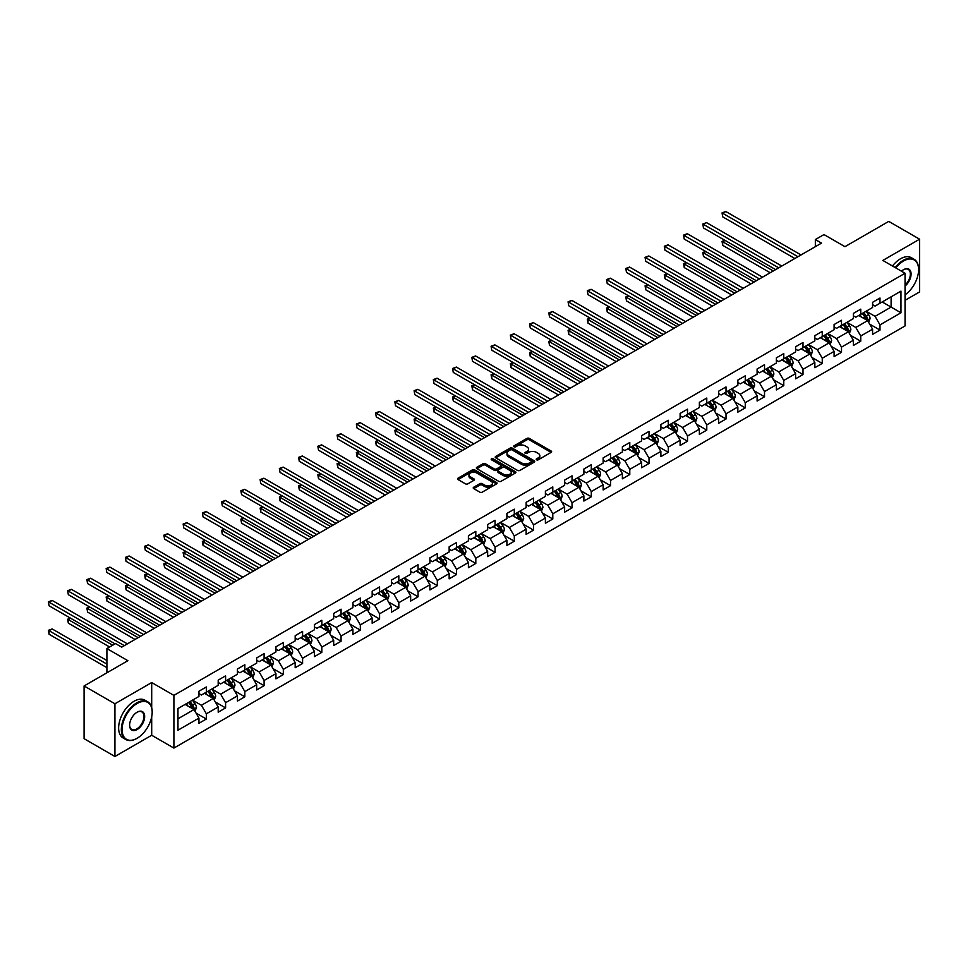 <?xml version="1.0" encoding="UTF-8"?>
<svg xmlns="http://www.w3.org/2000/svg" width="968" height="968" viewBox="0 0 968 968"><rect width="100%" height="100%" fill="white"/><g stroke="black" fill="none" stroke-linecap="round" stroke-linejoin="round"><path stroke-width="1.45" d="M536.55 459.824A1.198 0.69 0 0 0 538.244 459.824L551.107 452.395A1.718 0.992 0 0 0 551.615 451.693A1.718 0.992 0 0 0 551.107 451.003L529.314 438.419A1.718 0.992 0 0 0 526.882 438.419L514.02 445.837A1.198 0.69 0 0 0 515.714 446.817L517.384 445.861A5.481 3.17 0 0 1 525.128 445.861L526.943 446.913A5.481 3.17 0 0 1 528.552 449.152A5.481 3.17 0 0 1 526.943 451.378L525.285 452.346A1.198 0.69 0 0 0 526.979 453.326L528.637 452.358A5.481 3.17 0 0 1 536.393 452.358L538.208 453.411A5.481 3.17 0 0 1 539.817 455.65A5.481 3.17 0 0 1 538.208 457.888L536.55 458.844A1.198 0.69 0 0 0 536.55 459.824L536.55 458.844M473.727 487.219A1.718 0.992 0 0 0 473.219 487.92A1.718 0.992 0 0 0 473.727 488.61L479.838 492.143A1.718 0.992 0 0 0 482.258 492.143L496.548 483.891A1.718 0.992 0 0 0 497.056 483.201A1.718 0.992 0 0 0 496.548 482.5L474.756 469.916A1.718 0.992 0 0 0 472.324 469.916L458.033 478.168A1.718 0.992 0 0 0 457.537 478.857A1.718 0.992 0 0 0 458.033 479.559L465.426 483.831A1.718 0.992 0 0 0 467.846 483.831L473.969 480.297A1.718 0.992 0 0 0 474.465 479.596A1.718 0.992 0 0 0 473.969 478.894L470.303 476.776A4.586 2.65 0 0 1 468.96 474.913A4.586 2.65 0 0 1 471.791 472.469A4.586 2.65 0 0 1 476.776 473.037L491.127 481.326A4.586 2.65 0 0 1 492.47 483.201A4.586 2.65 0 0 1 489.639 485.646A4.586 2.65 0 0 1 484.653 485.065L482.258 483.685A1.718 0.992 0 0 0 479.838 483.685L473.727 487.219L473.727 488.61M905.044 300.322L919.6 291.912L919.6 239.205L888.757 221.394L844.955 246.683L823.986 234.571L815.346 239.556L821.517 243.113L121.714 647.144L115.543 643.587L106.903 648.572L106.903 672.784M151.698 707.572L151.698 682.549L114.926 703.772L84.083 685.961L127.885 660.684L106.903 648.572M151.698 682.549L173.901 695.375L905.044 273.254L905.044 325.962L173.901 748.082L173.901 695.375M919.6 239.205L882.828 260.428L905.044 273.254M517.505 470.4A1.718 0.992 0 0 0 519.925 470.4L534.215 462.147A1.718 0.992 0 0 0 534.711 461.458A1.718 0.992 0 0 0 534.215 460.756L512.411 448.172A1.718 0.992 0 0 0 509.991 448.172L495.701 456.412A1.718 0.992 0 0 0 495.205 457.114A1.718 0.992 0 0 0 495.701 457.816L517.505 470.4M491.998 460.09A1.198 0.69 0 0 1 493.22 460.26L493.22 458.832L515.387 471.622A1.718 0.992 0 0 1 515.884 472.324A1.718 0.992 0 0 1 515.387 473.025L501.097 481.277A1.718 0.992 0 0 1 498.665 481.277L476.873 468.694L476.873 467.29A1.718 0.992 0 0 0 476.365 467.992A1.718 0.992 0 0 0 476.873 468.694M476.873 467.29L482.984 463.757A1.718 0.992 0 0 1 485.404 463.757L494.249 468.863A1.718 0.992 0 0 0 496.669 468.863L500.722 466.515A1.718 0.992 0 0 0 501.23 465.826A1.718 0.992 0 0 0 500.722 465.124L491.526 459.812A1.198 0.69 0 0 1 493.22 458.832M114.926 703.772L114.926 756.492L84.083 738.681L84.083 685.961M196.044 713.077L206.353 719.018L206.353 713.815L218.199 706.979L218.199 712.182L225.592 707.91L225.592 702.707L237.438 695.871L237.438 701.074L244.843 696.791L244.843 691.6L256.689 684.751L256.689 689.954L264.095 685.683L264.095 680.48L275.94 673.643L275.94 678.846L283.334 674.575L283.334 669.372L295.179 662.535L295.179 667.726L302.585 663.455L302.585 658.264L314.431 651.416L314.431 656.619L321.836 652.347L321.836 647.144L333.682 640.308L333.682 645.511L341.075 641.24L341.075 636.036L352.921 629.2L352.921 634.391L360.326 630.12L360.326 624.917L372.172 618.08L372.172 623.283L379.577 619.012L379.577 613.809L391.411 606.972L391.411 612.175L398.816 607.892L398.816 602.701L410.662 595.865L410.662 601.055L418.067 596.784L418.067 591.581L429.913 584.745L429.913 589.948L437.318 585.676L437.318 580.473L449.152 573.637L449.152 578.84L456.557 574.556L456.557 569.365L468.403 562.517L468.403 567.72L475.808 563.449L475.808 558.246L487.654 551.409L487.654 556.612L495.059 552.341L495.059 547.138L506.893 540.301L506.893 545.492L514.298 541.221L514.298 536.03L526.144 529.181L526.144 534.384L533.549 530.113L533.549 524.91L545.395 518.074L545.395 523.277L552.801 519.005L552.801 513.802L564.634 506.966L564.634 512.157L572.04 507.885L572.04 502.682L583.885 495.846L583.885 501.049L591.291 496.778L591.291 491.575L603.137 484.738L603.137 489.941L610.542 485.658L610.542 480.467L622.376 473.63L622.376 478.821L629.781 474.55L629.781 469.347L641.627 462.51L641.627 467.713L649.032 463.442L649.032 458.239L660.878 451.403L660.878 456.606L668.283 452.322L668.283 447.131L680.117 440.283L680.117 445.486L687.522 441.214L687.522 436.011L699.368 429.175L699.368 434.378L706.773 430.107L706.773 424.904L718.619 418.067L718.619 423.27L726.024 418.987L726.024 413.796L737.858 406.947L737.858 412.15L745.263 407.879L745.263 402.676L757.109 395.839L757.109 401.042L764.514 396.771L764.514 391.568L776.36 384.732L776.36 389.923L783.765 385.651L783.765 380.448L795.599 373.612L795.599 378.815L803.004 374.543L803.004 369.34L814.85 362.504L814.85 367.707L822.255 363.423L822.255 358.233L834.101 351.396L834.101 356.587L841.507 352.316L841.507 347.113L853.34 340.276L853.34 345.479L860.746 341.208L860.746 336.005L872.591 329.168L872.591 334.371L879.997 330.088L879.997 324.897L900.966 312.785L900.966 291.126L891.105 296.825L891.105 307.086L900.966 312.785M206.353 719.018L198.948 723.29L198.948 718.099L177.967 730.199L177.967 708.552L198.948 696.44L198.948 691.237L206.353 686.965L206.353 692.168L218.199 685.332L218.199 680.129L225.592 675.858L225.592 681.048L237.438 674.212L237.438 669.009L244.843 664.738L244.843 669.941L256.689 663.104L256.689 657.901L264.095 653.63L264.095 658.833L275.94 651.984L275.94 646.793L283.334 642.51L283.334 647.713L295.179 640.876L295.179 635.673L302.585 631.402L302.585 636.605L314.431 629.769L314.431 624.566L321.836 620.294L321.836 625.485L333.682 618.649L333.682 613.458L341.075 609.174L341.075 614.377L352.921 607.541L352.921 602.338L360.326 598.067L360.326 603.27L372.172 596.433L372.172 591.23L379.577 586.959L379.577 592.15L391.411 585.313L391.411 580.122L398.816 575.839L398.816 581.042L410.662 574.206L410.662 569.002L418.067 564.731L418.067 569.934L429.913 563.098L429.913 557.895L437.318 553.623L437.318 558.814L449.152 551.978L449.152 546.775L456.557 542.504L456.557 547.707L468.403 540.87L468.403 535.667L475.808 531.396L475.808 536.599L487.654 529.75L487.654 524.559L495.059 520.276L495.059 525.479L506.893 518.642L506.893 513.439L514.298 509.168L514.298 514.371L526.144 507.534L526.144 502.331L533.549 498.06L533.549 503.263L545.395 496.415L545.395 491.224L552.801 486.94L552.801 492.143L564.634 485.307L564.634 480.104L572.04 475.832L572.04 481.036L583.885 474.199L583.885 468.996L591.291 464.725L591.291 469.916L603.137 463.079L603.137 457.888L610.542 453.605L610.542 458.808L622.376 451.971L622.376 446.768L629.781 442.497L629.781 447.7L641.627 440.863L641.627 435.661L649.032 431.389L649.032 436.58L660.878 429.744L660.878 424.541L668.283 420.269L668.283 425.472L680.117 418.636L680.117 413.433L687.522 409.161L687.522 414.364L699.368 407.516L699.368 402.325L706.773 398.054L706.773 403.245L718.619 396.408L718.619 391.205L726.024 386.934L726.024 392.137L737.858 385.3L737.858 380.097L745.263 375.826L745.263 381.029L757.109 374.18L757.109 368.989L764.514 364.706L764.514 369.909L776.36 363.073L776.36 357.87L783.765 353.598L783.765 358.801L795.599 351.965L795.599 346.762L803.004 342.49L803.004 347.681L814.85 340.845L814.85 335.654L822.255 331.371L822.255 336.574L834.101 329.737L834.101 324.534L841.507 320.263L841.507 325.466L853.34 318.629L853.34 313.426L860.746 309.155L860.746 314.346L872.591 307.509L872.591 302.306L879.997 298.035L879.997 303.238L900.966 291.126M204.369 693.306L213.262 698.436L201.417 705.273L192.535 700.142M198.948 693.584L201.417 695.012L206.353 692.168M201.417 705.273L206.353 713.815M213.262 698.436L218.199 706.979M223.62 682.198L232.501 687.316L220.656 694.165L211.774 689.034M218.199 682.476L220.656 683.904L225.592 681.048M220.656 694.165L225.592 702.707M232.501 687.316L237.438 695.871M242.871 671.078L251.753 676.208L239.907 683.045L231.025 677.915M237.438 671.369L239.907 672.784L244.843 669.941M239.907 683.045L244.843 691.6M251.753 676.208L256.689 684.751M262.11 659.97L271.004 665.101L259.158 671.937L250.276 666.807M256.689 660.249L259.158 661.676L264.095 658.833M259.158 671.937L264.095 680.48M271.004 665.101L275.94 673.643M281.361 648.85L290.243 653.981L278.397 660.817L269.515 655.699M275.94 649.141L278.397 650.569L283.334 647.713M278.397 660.817L283.334 669.372M290.243 653.981L295.179 662.535M300.612 637.743L309.494 642.873L297.648 649.71L288.767 644.579M295.179 638.033L297.648 639.449L302.585 636.605M297.648 649.71L302.585 658.264M309.494 642.873L314.431 651.416M319.851 626.635L328.745 631.765L316.899 638.602L308.018 633.471M314.431 626.913L316.899 628.341L321.836 625.485M316.899 638.602L321.836 647.144M328.745 631.765L333.682 640.308M339.102 615.515L347.984 620.645L336.138 627.482L327.257 622.351M333.682 615.805L336.138 617.233L341.075 614.377M336.138 627.482L341.075 636.036M347.984 620.645L352.921 629.2M358.354 604.407L367.235 609.538L355.389 616.374L346.508 611.244M352.921 604.697L355.389 606.113L360.326 603.27M355.389 616.374L360.326 624.917M367.235 609.538L372.172 618.08M377.593 593.299L386.486 598.418L374.64 605.266L365.759 600.136M372.172 593.578L374.64 595.005L379.577 592.15M374.64 605.266L379.577 613.809M386.486 598.418L391.411 606.972M396.844 582.179L405.725 587.31L393.879 594.146L384.998 589.016M391.411 582.47L393.879 583.898L398.816 581.042M393.879 594.146L398.816 602.701M405.725 587.31L410.662 595.865M416.095 571.072L424.976 576.202L413.13 583.038L404.249 577.908M410.662 571.35L413.13 572.778L418.067 569.934M413.13 583.038L418.067 591.581M424.976 576.202L429.913 584.745M435.334 559.964L444.227 565.082L432.381 571.931L423.5 566.8M429.913 560.242L432.381 561.67L437.318 558.814M432.381 571.931L437.318 580.473M444.227 565.082L449.152 573.637M454.585 548.844L463.466 553.974L451.62 560.811L442.739 555.68M449.152 549.134L451.62 550.55L456.557 547.707M451.62 560.811L456.557 569.365M463.466 553.974L468.403 562.517M473.836 537.736L482.717 542.866L470.871 549.703L461.99 544.573M468.403 538.014L470.871 539.442L475.808 536.599M470.871 549.703L475.808 558.246M482.717 542.866L487.654 551.409M493.075 526.616L501.969 531.747L490.123 538.583L481.241 533.465M487.654 526.907L490.123 528.334L495.059 525.479M490.123 538.583L495.059 547.138M501.969 531.747L506.893 540.301M512.326 515.508L521.207 520.639L509.362 527.475L500.48 522.345M506.893 515.799L509.362 517.214L514.298 514.371M509.362 527.475L514.298 536.03M521.207 520.639L526.144 529.181M531.577 504.401L540.459 509.531L528.613 516.367L519.731 511.237M526.144 504.679L528.613 506.107L533.549 503.263M528.613 516.367L533.549 524.91M540.459 509.531L545.395 518.074M550.816 493.281L559.71 498.411L547.864 505.248L538.982 500.117M545.395 493.571L547.864 494.999L552.801 492.143M547.864 505.248L552.801 513.802M559.71 498.411L564.634 506.966M570.067 482.173L578.949 487.303L567.103 494.14L558.221 489.009M564.634 482.463L567.103 483.879L572.04 481.036M567.103 494.14L572.04 502.682M578.949 487.303L583.885 495.846M589.318 471.065L598.2 476.183L586.354 483.032L577.472 477.902M583.885 471.343L586.354 472.771L591.291 469.916M586.354 483.032L591.291 491.575M598.2 476.183L603.137 484.738M608.557 459.945L617.451 465.076L605.605 471.912L596.724 466.782M603.137 460.236L605.605 461.663L610.542 458.808M605.605 471.912L610.542 480.467M617.451 465.076L622.376 473.63M627.808 448.837L636.69 453.968L624.844 460.804L615.963 455.674M622.376 449.116L624.844 450.543L629.781 447.7M624.844 460.804L629.781 469.347M636.69 453.968L641.627 462.51M647.06 437.73L655.941 442.848L644.095 449.696L635.214 444.566M641.627 438.008L644.095 439.436L649.032 436.58M644.095 449.696L649.032 458.239M655.941 442.848L660.878 451.403M666.299 426.61L675.192 431.74L663.346 438.577L654.465 433.446M660.878 426.9L663.346 428.316L668.283 425.472M663.346 438.577L668.283 447.131M675.192 431.74L680.117 440.283M685.55 415.502L694.431 420.632L682.585 427.469L673.704 422.338M680.117 415.78L682.585 417.208L687.522 414.364M682.585 427.469L687.522 436.011M694.431 420.632L699.368 429.175M704.801 404.382L713.682 409.512L701.836 416.349L692.955 411.231M699.368 404.672L701.836 406.1L706.773 403.245M701.836 416.349L706.773 424.904M713.682 409.512L718.619 418.067M724.04 393.274L732.933 398.405L721.087 405.241L712.206 400.111M718.619 393.565L721.087 394.98L726.024 392.137M721.087 405.241L726.024 413.796M732.933 398.405L737.858 406.947M743.291 382.166L752.172 387.297L740.326 394.133L731.445 389.003M737.858 382.445L740.326 383.873L745.263 381.029M740.326 394.133L745.263 402.676M752.172 387.297L757.109 395.839M762.542 371.046L771.423 376.177L759.577 383.013L750.696 377.895M757.109 371.337L759.577 372.765L764.514 369.909M759.577 383.013L764.514 391.568M771.423 376.177L776.36 384.732M781.781 359.939L790.675 365.069L778.829 371.906L769.947 366.775M776.36 360.229L778.829 361.645L783.765 358.801M778.829 371.906L783.765 380.448M790.675 365.069L795.599 373.612M801.032 348.831L809.913 353.961L798.068 360.798L789.186 355.667M795.599 349.109L798.068 350.537L803.004 347.681M798.068 360.798L803.004 369.34M809.913 353.961L814.85 362.504M820.283 337.711L829.165 342.841L817.319 349.678L808.437 344.548M814.85 338.001L817.319 339.429L822.255 336.574M817.319 349.678L822.255 358.233M829.165 342.841L834.101 351.396M839.522 326.603L848.416 331.734L836.57 338.57L827.688 333.44M834.101 326.881L836.57 328.309L841.507 325.466M836.57 338.57L841.507 347.113M848.416 331.734L853.34 340.276M858.773 315.495L867.655 320.614L855.809 327.462L846.927 322.332M853.34 315.774L855.809 317.201L860.746 314.346M855.809 327.462L860.746 336.005M867.655 320.614L872.591 329.168M882.211 301.956L891.105 307.086L875.06 316.342L866.178 311.212M872.591 304.666L875.06 306.082L879.997 303.238M875.06 316.342L879.997 324.897M114.926 756.492L151.698 735.256L173.901 748.082M815.346 239.556L815.346 246.683M177.967 718.8L194.011 709.544L185.13 704.414M194.011 709.544L198.948 718.099M869.688 324.147L879.997 330.088M850.448 335.255L860.746 341.208M831.197 346.375L841.507 352.316M811.958 357.482L822.255 363.423M792.707 368.59L803.004 374.543M773.456 379.71L783.765 385.651M754.217 390.818L764.514 396.771M734.966 401.926L745.263 407.879M715.715 413.046L726.024 418.987M696.476 424.153L706.773 430.107M677.225 435.261L687.522 441.214M657.974 446.381L668.283 452.322M638.735 457.489L649.032 463.442M619.484 468.609L629.781 474.55M600.233 479.717L610.542 485.658M580.994 490.824L591.291 496.778M561.742 501.944L572.04 507.885M542.491 513.052L552.801 519.005M523.252 524.16L533.549 530.113M504.001 535.28L514.298 541.221M484.75 546.388L495.059 552.341M465.511 557.495L475.808 563.449M446.26 568.615L456.557 574.556M427.009 579.723L437.318 585.676M407.77 590.843L418.067 596.784M388.519 601.951L398.816 607.892M369.268 613.059L379.577 619.012M350.029 624.178L360.326 630.12M330.778 635.286L341.075 641.24M311.527 646.394L321.836 652.347M292.288 657.514L302.585 663.455M273.036 668.622L283.334 674.575M253.785 679.73L264.095 685.683M234.546 690.85L244.843 696.791M215.295 701.957L225.592 707.91M151.698 735.256L151.698 716.877M537.022 459.994L538.208 459.316A5.481 3.17 0 0 0 539.817 457.077L539.817 455.65M528.552 449.152L528.552 450.568A5.481 3.17 0 0 1 526.943 452.806L525.757 453.496M551.107 451.003L551.107 452.395L529.314 439.835A1.718 0.992 0 0 0 526.882 439.835L514.504 446.986M534.215 460.756L534.215 462.147L512.411 449.588A1.718 0.992 0 0 0 509.991 449.588L495.725 457.828M531.19 461.942A1.198 0.69 0 0 0 531.19 460.962L512.048 449.914A1.198 0.69 0 0 0 510.354 449.914L508.599 450.931A5.481 3.17 0 0 0 506.99 453.169A5.481 3.17 0 0 0 508.599 455.408L521.679 462.958A5.481 3.17 0 0 0 529.436 462.958L531.19 461.942L531.19 463.369A1.198 0.69 0 0 0 531.541 462.873L531.541 461.458M506.99 453.169L506.99 454.597A5.481 3.17 0 0 0 508.599 456.823L508.599 455.408M531.19 463.369L529.436 464.374A5.481 3.17 0 0 1 521.679 464.374L508.599 456.823M476.897 468.706L482.984 465.184L482.984 463.757M501.23 465.826L501.23 467.241A1.718 0.992 0 0 1 500.722 467.943L496.669 470.291A1.718 0.992 0 0 1 494.249 470.291L485.404 465.184A1.718 0.992 0 0 0 482.984 465.184M493.22 460.26L515.363 473.037M503.421 474.163A4.586 2.65 0 0 0 508.418 474.731A4.586 2.65 0 0 0 511.249 472.287A4.586 2.65 0 0 0 509.906 470.424L504.848 467.496A1.718 0.992 0 0 0 502.428 467.496L498.363 469.843A1.718 0.992 0 0 0 497.867 470.545A1.718 0.992 0 0 0 498.363 471.247L503.421 474.163L503.421 475.578A4.586 2.65 0 0 0 508.418 476.159A4.586 2.65 0 0 0 511.249 473.715L511.249 472.287M497.867 470.545L497.867 471.961A1.718 0.992 0 0 0 498.363 472.662L498.363 471.247M503.421 475.578L498.363 472.662M492.47 483.201L492.47 484.617A4.586 2.65 0 0 1 489.639 487.061A4.586 2.65 0 0 1 484.653 486.493L482.258 485.113A1.718 0.992 0 0 0 479.838 485.113L473.739 488.634M468.96 474.913L468.96 476.341A4.586 2.65 0 0 0 470.303 478.204L470.303 476.776M473.969 478.894L473.969 480.297L470.303 478.204M496.548 482.5L496.548 483.891L474.756 471.331A1.718 0.992 0 0 0 472.324 471.331L458.058 479.571L458.033 478.168M868.635 322.308L870.099 318.605A4.622 2.674 -120 0 0 868.623 314.673L866.082 311.272M861.641 317.141L859.911 314.83M725.068 240.439L722.721 241.782L722.721 245.352L770.189 272.746M862.258 313.487L864.799 316.875A4.622 2.674 60 0 1 866.118 319.658L867.606 318.811A4.622 2.674 -120 0 0 866.275 316.028L863.734 312.628M862.573 313.293L865.404 317.068A2.359 1.355 60 0 1 865.828 317.782L867.606 318.811M722.721 245.352L722.043 241.395L773.275 270.967M722.043 241.395L724.802 240.282M797.947 256.726L722.721 213.299L725.806 211.508L801.032 254.947M794.861 258.504L722.721 216.856L722.043 212.899L725.806 211.508M722.721 216.856L722.043 212.899M905.044 294.817A21.284 12.294 120 0 0 918.608 269.685A21.284 12.294 120 0 0 903.555 260.997A21.284 12.294 120 0 0 895.823 267.93M895.194 267.555A21.816 12.596 -60 0 1 903.192 260.356A21.816 12.596 -60 0 1 914.095 259.279A21.816 12.596 -60 0 1 918.608 269.261A21.816 12.596 -60 0 1 918.608 269.479M901.498 271.209A10.648 6.147 -60 0 1 903.555 269.685L903.555 269.685A10.648 6.147 -60 0 1 911.045 273.194A10.648 6.147 -60 0 1 905.044 286.044M892.472 265.994A21.816 12.596 -60 0 1 900.482 258.795A21.816 12.596 -60 0 1 911.384 257.706L914.095 259.279M905.044 285.076A10.116 5.844 120 0 0 910.101 276.316A10.116 5.844 120 0 0 908.25 269.394A10.116 5.844 120 0 0 903.374 269.794M136.766 738.463L137.129 738.257A21.284 12.294 120 0 0 152.182 712.182A21.284 12.294 120 0 0 137.129 703.494A21.284 12.294 120 0 0 122.077 729.557A21.284 12.294 120 0 0 137.129 738.257L136.766 738.463A21.816 12.596 -60 0 1 125.864 739.54A21.816 12.596 -60 0 1 122.513 722.067A21.816 12.596 -60 0 1 136.766 702.853A21.816 12.596 -60 0 1 147.668 701.764A21.816 12.596 -60 0 1 152.182 711.758A21.816 12.596 -60 0 1 152.182 711.964M137.129 729.557A10.648 6.147 -60 0 1 129.603 725.213A10.648 6.147 -60 0 1 137.129 712.182L137.129 712.182A10.648 6.147 -60 0 1 144.655 716.526A10.648 6.147 -60 0 1 137.129 729.557M129.615 724.996A10.116 5.844 120 0 0 131.708 729.424A10.116 5.844 120 0 0 136.766 728.916A10.116 5.844 120 0 0 143.373 719.998A10.116 5.844 120 0 0 141.824 711.891A10.116 5.844 120 0 0 136.948 712.291M125.864 739.54L123.142 737.979A21.816 12.596 -60 0 1 119.802 720.507A21.816 12.596 -60 0 1 134.044 701.28A21.816 12.596 -60 0 1 144.958 700.203L147.668 701.764M849.384 333.416L850.848 329.725A4.622 2.674 -120 0 0 849.372 325.78L846.831 322.38M842.39 328.261L840.66 325.95M705.817 251.547L703.482 252.902L703.482 256.459L750.938 283.866M843.007 324.595L845.548 327.995A4.622 2.674 60 0 1 846.879 330.778L848.355 329.919A4.622 2.674 -120 0 0 847.036 327.136L844.483 323.736M843.334 324.413L846.153 328.176A2.359 1.355 60 0 1 846.576 328.89L848.355 329.919M703.482 256.459L702.804 252.503L754.024 282.087M702.804 252.503L705.551 251.39M830.133 344.535L831.609 340.833A4.622 2.674 -120 0 0 830.133 336.9L827.58 333.5M823.139 339.369L821.421 337.058M686.578 262.655L684.231 264.01L684.231 267.567L731.699 294.974M823.756 335.702L826.309 339.102A4.622 2.674 60 0 1 827.628 341.885L829.104 341.026A4.622 2.674 -120 0 0 827.785 338.255L825.244 334.855M824.083 335.521L826.902 339.296A2.359 1.355 60 0 1 827.337 340.01L829.104 341.026M684.231 267.567L683.553 263.623L734.785 293.195M683.553 263.623L686.3 262.497M778.708 267.833L703.482 224.407L706.567 222.628L781.781 266.055M775.622 269.612L703.482 227.964L702.804 224.019L706.567 222.628M703.482 227.964L702.804 224.019M759.457 278.953L684.231 235.514L687.316 233.736L762.542 277.163M756.371 280.732L684.231 239.084L683.553 235.127L687.316 233.736M684.231 239.084L683.553 235.127M810.894 355.643L812.358 351.941A4.622 2.674 -120 0 0 810.881 348.008L808.34 344.608M803.9 350.476L802.17 348.178M667.327 273.775L664.98 275.118L664.98 278.687L712.448 306.082M804.517 346.822L807.058 350.222A4.622 2.674 60 0 1 808.377 352.993L809.865 352.146A4.622 2.674 -120 0 0 808.534 349.363L805.993 345.963M804.832 346.629L807.663 350.404A2.359 1.355 60 0 1 808.086 351.118L809.865 352.146M664.98 278.687L664.302 274.731L715.534 304.303M664.302 274.731L667.061 273.617M791.642 366.751L793.107 363.06A4.622 2.674 -120 0 0 791.63 359.116L789.089 355.728M784.649 361.596L782.918 359.285M648.076 284.882L645.741 286.238L645.741 289.795L693.197 317.201M785.266 357.93L787.807 361.33A4.622 2.674 60 0 1 789.138 364.113L790.614 363.254A4.622 2.674 -120 0 0 789.295 360.471L786.742 357.071M785.592 357.749L788.412 361.512A2.359 1.355 60 0 1 788.835 362.226L790.614 363.254M645.741 289.795L645.063 285.838L696.282 315.423M645.063 285.838L647.81 284.725M772.391 377.871L773.868 374.168A4.622 2.674 -120 0 0 772.391 370.236L769.838 366.836M765.41 372.704L763.679 370.393M628.837 295.99L626.49 297.345L626.49 300.915L673.958 328.309M766.015 369.038L768.568 372.438A4.622 2.674 60 0 1 769.887 375.221L771.363 374.374A4.622 2.674 -120 0 0 770.044 371.591L767.503 368.191M766.341 368.856L769.161 372.632A2.359 1.355 60 0 1 769.596 373.346L771.363 374.374M626.49 300.915L625.812 296.958L677.043 326.531M625.812 296.958L628.559 295.833M740.205 290.061L664.98 246.634L668.065 244.843L743.291 288.282M737.12 291.84L664.98 250.192L664.302 246.235L668.065 244.843M664.98 250.192L664.302 246.235M720.966 301.169L645.741 257.742L648.826 255.963L724.04 299.39M717.881 302.948L645.741 261.299L645.063 257.355L648.826 255.963M645.741 261.299L645.063 257.355M701.715 312.289L626.49 268.85L629.575 267.071L704.801 310.498M698.63 314.068L626.49 272.419L625.812 268.463L629.575 267.071M626.49 272.419L625.812 268.463M753.152 388.979L754.616 385.288A4.622 2.674 -120 0 0 753.14 381.344L750.599 377.944M746.159 383.812L744.428 381.513M609.586 307.11L607.239 308.465L607.239 312.023L654.707 339.429M746.776 380.158L749.317 383.558A4.622 2.674 60 0 1 750.636 386.341L752.124 385.482A4.622 2.674 -120 0 0 750.793 382.699L748.252 379.299M747.09 379.964L749.922 383.739A2.359 1.355 60 0 1 750.345 384.453L752.124 385.482M607.239 312.023L606.561 308.066L657.792 337.638M606.561 308.066L609.32 306.953M682.464 323.397L607.239 279.97L610.324 278.191L685.55 321.618M679.379 325.175L607.239 283.527L606.561 279.57L610.324 278.191M607.239 283.527L606.561 279.57M733.901 400.086L735.365 396.396A4.622 2.674 -120 0 0 733.889 392.464L731.348 389.063M726.908 394.932L725.177 392.621M590.335 318.218L588 319.573L588 323.13L635.456 350.537M727.525 391.266L730.066 394.666A4.622 2.674 60 0 1 731.397 397.449L732.873 396.59A4.622 2.674 -120 0 0 731.554 393.807L729.001 390.406M727.851 391.084L730.671 394.847A2.359 1.355 60 0 1 731.094 395.573L732.873 396.59M588 323.13L587.322 319.186L638.541 348.758M587.322 319.186L590.069 318.061M663.225 334.504L588 291.078L591.085 289.299L666.299 332.726M660.14 336.295L588 294.635L587.322 290.69L591.085 289.299M588 294.635L587.322 290.69M714.65 411.206L716.126 407.504A4.622 2.674 -120 0 0 714.65 403.571L712.097 400.171M707.668 406.04L705.938 403.729M571.096 329.326L568.748 330.681L568.748 334.25L616.217 361.645M708.274 402.373L710.827 405.774A4.622 2.674 60 0 1 712.145 408.556L713.622 407.709A4.622 2.674 -120 0 0 712.303 404.926L709.762 401.526M708.6 402.192L711.42 405.967A2.359 1.355 60 0 1 711.855 406.681L713.622 407.709M568.748 334.25L568.071 330.294L619.302 359.866M568.071 330.294L570.817 329.168M643.974 345.624L568.748 302.185L571.834 300.407L647.06 343.846M640.889 347.403L568.748 305.755L568.071 301.798L571.834 300.407M568.748 305.755L568.071 301.798M695.411 422.314L696.875 418.624A4.622 2.674 -120 0 0 695.399 414.679L692.858 411.279M688.417 417.16L686.687 414.849M551.845 340.446L549.497 341.801L549.497 345.358L596.966 372.765M689.034 413.493L691.575 416.893A4.622 2.674 60 0 1 692.894 419.676L694.383 418.817A4.622 2.674 -120 0 0 693.052 416.034L690.511 412.634M689.349 413.3L692.18 417.075A2.359 1.355 60 0 1 692.604 417.789L694.383 418.817M549.497 345.358L548.82 341.401L600.051 370.974M548.82 341.401L551.578 340.288M624.723 356.732L549.497 313.305L552.583 311.527L627.808 354.954M621.637 358.511L549.497 316.863L548.82 312.906L552.583 311.527M549.497 316.863L548.82 312.906M676.16 433.434L677.624 429.731A4.622 2.674 -120 0 0 676.16 425.799L673.607 422.399M669.166 428.267L667.436 425.956M532.594 351.553L530.258 352.909L530.258 356.466L577.714 383.873M669.783 424.601L672.324 428.001A4.622 2.674 60 0 1 673.655 430.784L675.132 429.925A4.622 2.674 -120 0 0 673.813 427.142L671.26 423.754M670.11 424.42L672.929 428.183A2.359 1.355 60 0 1 673.353 428.909L675.132 429.925M530.258 356.466L529.581 352.521L580.8 382.094M529.581 352.521L532.327 351.396M605.484 367.84L530.258 324.413L533.344 322.634L608.557 366.061M602.399 369.631L530.258 327.983L529.581 324.026L533.344 322.634M530.258 327.983L529.581 324.026M656.909 444.542L658.385 440.839A4.622 2.674 -120 0 0 656.909 436.907L654.356 433.507M649.927 439.375L648.197 437.064M513.355 362.661L511.007 364.016L511.007 367.586L558.476 394.98M650.532 435.721L653.085 439.109A4.622 2.674 60 0 1 654.404 441.892L655.88 441.045A4.622 2.674 -120 0 0 654.562 438.262L652.021 434.862M650.859 435.527L653.678 439.303A2.359 1.355 60 0 1 654.114 440.016L655.88 441.045M511.007 367.586L510.33 363.629L561.561 393.202M510.33 363.629L513.076 362.516M586.233 378.96L511.007 335.533L514.093 333.742L589.318 377.181M583.147 380.739L511.007 339.09L510.33 335.134L514.093 333.742M511.007 339.09L510.33 335.134M637.67 455.65L639.134 451.959A4.622 2.674 -120 0 0 637.658 448.015L635.117 444.614M630.676 450.495L628.946 448.184M494.103 373.781L491.756 375.136L491.756 378.694L539.224 406.1M631.293 446.829L633.834 450.229A4.622 2.674 60 0 1 635.153 453.012L636.641 452.153A4.622 2.674 -120 0 0 635.31 449.37L632.769 445.97M631.608 446.647L634.439 450.41A2.359 1.355 60 0 1 634.863 451.124L636.641 452.153M491.756 378.694L491.079 374.737L542.31 404.321M491.079 374.737L493.837 373.624M566.982 390.068L491.756 346.641L494.842 344.862L570.067 388.289M563.896 391.846L491.756 350.198L491.079 346.254L494.842 344.862M491.756 350.198L491.079 346.254M618.419 466.77L619.883 463.067A4.622 2.674 -120 0 0 618.419 459.134L615.866 455.734M611.425 461.603L609.695 459.292M474.852 384.889L472.517 386.244L472.517 389.801L519.973 417.208M612.042 457.937L614.583 461.337A4.622 2.674 60 0 1 615.914 464.12L617.39 463.261A4.622 2.674 -120 0 0 616.071 460.49L613.518 457.09M612.369 457.755L615.188 461.53A2.359 1.355 60 0 1 615.612 462.244L617.39 463.261M472.517 389.801L471.839 385.857L523.059 415.429M471.839 385.857L474.586 384.732M547.743 401.188L472.517 357.749L475.603 355.97L550.816 399.397M544.657 402.966L472.517 361.318L471.839 357.361L475.603 355.97M472.517 361.318L471.839 357.361M599.168 477.877L600.644 474.175A4.622 2.674 -120 0 0 599.168 470.242L596.615 466.842M592.186 472.711L590.456 470.4M455.613 396.009L453.266 397.352L453.266 400.921L500.734 428.316M592.791 469.056L595.344 472.457A4.622 2.674 60 0 1 596.663 475.227L598.139 474.38A4.622 2.674 -120 0 0 596.82 471.597L594.279 468.197M593.118 468.863L595.937 472.638A2.359 1.355 60 0 1 596.373 473.352L598.139 474.38M453.266 400.921L452.588 396.965L503.82 426.537M452.588 396.965L455.335 395.851M528.492 412.295L453.266 368.869L456.351 367.078L531.577 410.517M525.406 414.074L453.266 372.426L452.588 368.469L456.351 367.078M453.266 372.426L452.588 368.469M579.929 488.985L581.393 485.295A4.622 2.674 -120 0 0 579.917 481.35L577.376 477.95M572.935 483.831L571.205 481.519M436.362 407.117L434.015 408.472L434.015 412.029L481.483 439.436M573.552 480.164L576.093 483.564A4.622 2.674 60 0 1 577.412 486.347L578.9 485.488A4.622 2.674 -120 0 0 577.569 482.705L575.028 479.305M573.867 479.983L576.698 483.746A2.359 1.355 60 0 1 577.122 484.46L578.9 485.488M434.015 412.029L433.337 408.072L484.569 437.657M433.337 408.072L436.096 406.959M509.241 423.403L434.015 379.976L437.1 378.198L512.326 421.624M506.155 425.182L434.015 383.534L433.337 379.589L437.1 378.198M434.015 383.534L433.337 379.589M560.678 500.105L562.142 496.402A4.622 2.674 -120 0 0 560.678 492.47L558.125 489.07M553.684 494.938L551.954 492.627M417.111 418.224L414.776 419.58L414.776 423.149L462.232 450.543M554.301 491.272L556.842 494.672A4.622 2.674 60 0 1 558.173 497.455L559.649 496.596A4.622 2.674 -120 0 0 558.33 493.825L555.777 490.425M554.628 491.091L557.447 494.866A2.359 1.355 60 0 1 557.87 495.58L559.649 496.596M414.776 423.149L414.098 419.192L465.318 448.765M414.098 419.192L416.845 418.067M490.002 434.523L414.776 391.084L417.861 389.305L493.075 432.732M486.916 436.302L414.776 394.654L414.098 390.697L417.861 389.305M414.776 394.654L414.098 390.697M541.439 511.213L542.903 507.522A4.622 2.674 -120 0 0 541.427 503.578L538.874 500.178M534.445 506.046L532.715 503.747M397.872 429.344L395.525 430.7L395.525 434.257L442.993 461.663M535.05 502.392L537.603 505.792A4.622 2.674 60 0 1 538.922 508.563L540.398 507.716A4.622 2.674 -120 0 0 539.079 504.933L536.538 501.533M535.377 502.198L538.196 505.974A2.359 1.355 60 0 1 538.631 506.688L540.398 507.716M395.525 434.257L394.847 430.3L446.079 459.873M394.847 430.3L397.594 429.187M470.75 445.631L395.525 402.204L398.61 400.425L473.836 443.852M467.665 447.41L395.525 405.761L394.847 401.805L398.61 400.425M395.525 405.761L394.847 401.805M522.188 522.321L523.652 518.63A4.622 2.674 -120 0 0 522.175 514.698L519.635 511.298M515.194 517.166L513.464 514.855M378.621 440.452L376.274 441.807L376.274 445.365L423.742 472.771M515.811 513.5L518.352 516.9A4.622 2.674 60 0 1 519.671 519.683L521.159 518.824A4.622 2.674 -120 0 0 519.828 516.041L517.287 512.641M516.125 513.318L518.957 517.081A2.359 1.355 60 0 1 519.38 517.795L521.159 518.824M376.274 445.365L375.596 441.42L426.827 470.993M375.596 441.42L378.355 440.295M451.499 456.739L376.274 413.312L379.359 411.533L454.585 454.96M448.414 458.529L376.274 416.869L375.596 412.925L379.359 411.533M376.274 416.869L375.596 412.925M502.936 533.441L504.401 529.738A4.622 2.674 -120 0 0 502.936 525.806L500.383 522.405M495.943 528.274L494.212 525.963M359.37 451.56L357.035 452.915L357.035 456.485L404.491 483.879M496.56 524.608L499.101 528.008A4.622 2.674 60 0 1 500.432 530.791L501.908 529.944A4.622 2.674 -120 0 0 500.589 527.161L498.036 523.761M496.886 524.426L499.706 528.201A2.359 1.355 60 0 1 500.129 528.915L501.908 529.944M357.035 456.485L356.357 452.528L407.576 482.1M356.357 452.528L359.104 451.403M432.26 467.859L357.035 424.42L360.12 422.641L435.334 466.08M429.175 469.637L357.035 427.989L356.357 424.032L360.12 422.641M357.035 427.989L356.357 424.032M483.697 544.548L485.162 540.858A4.622 2.674 -120 0 0 483.685 536.913L481.132 533.513M476.704 539.382L474.973 537.083M340.131 462.68L337.784 464.035L337.784 467.592L385.252 494.999M477.309 535.727L479.862 539.128A4.622 2.674 60 0 1 481.181 541.911L482.669 541.051A4.622 2.674 -120 0 0 481.338 538.269L478.797 534.868M477.635 535.534L480.455 539.309A2.359 1.355 60 0 1 480.89 540.023L482.669 541.051M337.784 467.592L337.106 463.636L388.337 493.208M337.106 463.636L339.853 462.522M413.009 478.966L337.784 435.539L340.869 433.761L416.095 477.188M409.924 480.745L337.784 439.097L337.106 435.14L340.869 433.761M337.784 439.097L337.106 435.14M464.446 555.668L465.911 551.966A4.622 2.674 -120 0 0 464.434 548.033L461.893 544.633M457.453 550.502L455.722 548.191M320.88 473.788L318.532 475.143L318.532 478.7L366.001 506.107M458.07 546.835L460.611 550.235A4.622 2.674 60 0 1 461.93 553.018L463.418 552.159A4.622 2.674 -120 0 0 462.087 549.376L459.546 545.988M458.384 546.654L461.216 550.417A2.359 1.355 60 0 1 461.639 551.143L463.418 552.159M318.532 478.7L317.855 474.756L369.086 504.328M317.855 474.756L320.614 473.63M393.758 490.074L318.532 446.647L321.618 444.869L396.844 488.296M390.673 491.865L318.532 450.217L317.855 446.26L321.618 444.869M318.532 450.217L317.855 446.26M445.195 566.776L446.659 563.073A4.622 2.674 -120 0 0 445.195 559.141L442.642 555.741M438.201 561.609L436.471 559.298M301.629 484.895L299.293 486.251L299.293 489.82L346.75 517.214M438.819 557.955L441.36 561.343A4.622 2.674 60 0 1 442.691 564.126L444.167 563.279A4.622 2.674 -120 0 0 442.848 560.496L440.295 557.096M439.145 557.762L441.965 561.537A2.359 1.355 60 0 1 442.388 562.251L444.167 563.279M299.293 489.82L298.616 485.863L349.835 515.436M298.616 485.863L301.363 484.75M374.519 501.194L299.293 457.767L302.379 455.976L377.593 499.415M371.434 502.973L299.293 461.325L298.616 457.368L302.379 455.976M299.293 461.325L298.616 457.368M425.956 577.884L427.42 574.193A4.622 2.674 -120 0 0 425.944 570.249L423.391 566.849M418.962 572.729L417.232 570.418M282.39 496.015L280.042 497.37L280.042 500.928L327.511 528.334M419.567 569.063L422.121 572.463A4.622 2.674 60 0 1 423.439 575.246L424.928 574.387A4.622 2.674 -120 0 0 423.597 571.604L421.056 568.204M419.894 568.881L422.714 572.645A2.359 1.355 60 0 1 423.149 573.359L424.928 574.387M280.042 500.928L279.365 496.971L330.596 526.556M279.365 496.971L282.111 495.858M355.268 512.302L280.042 468.875L283.128 467.096L358.354 510.523M352.183 514.081L280.042 472.432L279.365 468.488L283.128 467.096M280.042 472.432L279.365 468.488M406.705 589.004L408.169 585.301A4.622 2.674 -120 0 0 406.693 581.369L404.152 577.969M399.711 583.837L397.981 581.526M263.139 507.123L260.791 508.478L260.791 512.036L308.26 539.442M400.329 580.171L402.869 583.571A4.622 2.674 60 0 1 404.188 586.354L405.677 585.495A4.622 2.674 -120 0 0 404.346 582.724L401.805 579.324M400.643 579.989L403.474 583.764A2.359 1.355 60 0 1 403.898 584.478L405.677 585.495M260.791 512.036L260.114 508.091L311.345 537.663M260.114 508.091L262.873 506.966M336.017 523.422L260.791 479.983L263.877 478.204L339.102 521.631M332.931 525.201L260.791 483.552L260.114 479.596L263.877 478.204M260.791 483.552L260.114 479.596M387.454 600.112L388.918 596.409A4.622 2.674 -120 0 0 387.454 592.476L384.901 589.076M380.46 594.945L378.73 592.634M243.888 518.243L241.552 519.586L241.552 523.156L289.008 550.55M381.077 591.291L383.618 594.691A4.622 2.674 60 0 1 384.949 597.462L386.426 596.615A4.622 2.674 -120 0 0 385.107 593.832L382.554 590.432M381.404 591.097L384.223 594.872A2.359 1.355 60 0 1 384.647 595.586L386.426 596.615M241.552 523.156L240.875 519.199L292.094 548.771M240.875 519.199L243.621 518.086M316.778 534.53L241.552 491.103L244.638 489.312L319.851 532.751M313.692 536.308L241.552 494.66L240.875 490.703L244.638 489.312M241.552 494.66L240.875 490.703M368.215 611.219L369.679 607.529A4.622 2.674 -120 0 0 368.203 603.584L365.65 600.184M361.221 606.065L359.491 603.754M224.649 529.351L222.301 530.706L222.301 534.263L269.769 561.67M361.826 602.399L364.379 605.799A4.622 2.674 60 0 1 365.698 608.582L367.187 607.722A4.622 2.674 -120 0 0 365.856 604.939L363.315 601.539M362.153 602.217L364.972 605.98A2.359 1.355 60 0 1 365.408 606.694L367.187 607.722M222.301 534.263L221.624 530.307L272.855 559.891M221.624 530.307L224.37 529.193M297.527 545.637L222.301 502.211L225.387 500.432L300.612 543.859M294.441 547.416L222.301 505.768L221.624 501.823L225.387 500.432M222.301 505.768L221.624 501.823M348.964 622.339L350.428 618.637A4.622 2.674 -120 0 0 348.952 614.704L346.411 611.304M341.97 617.173L340.24 614.861M205.398 540.459L203.05 541.814L203.05 545.371L250.518 572.778M342.587 613.506L345.128 616.906A4.622 2.674 60 0 1 346.447 619.689L347.935 618.83A4.622 2.674 -120 0 0 346.604 616.059L344.064 612.659M342.902 613.325L345.733 617.1A2.359 1.355 60 0 1 346.157 617.814L347.935 618.83M203.05 545.371L202.373 541.427L253.604 570.999M202.373 541.427L205.131 540.301M278.276 556.757L203.05 513.318L206.136 511.54L281.361 554.966M275.19 558.536L203.05 516.888L202.373 512.931L206.136 511.54M203.05 516.888L202.373 512.931M329.713 633.447L331.177 629.757A4.622 2.674 -120 0 0 329.713 625.812L327.16 622.412M322.719 628.28L320.989 625.981M186.146 551.578L183.811 552.934L183.811 556.491L231.267 583.898M323.336 624.626L325.877 628.026A4.622 2.674 60 0 1 327.208 630.797L328.684 629.95A4.622 2.674 -120 0 0 327.365 627.167L324.812 623.767M323.663 624.433L326.482 628.208A2.359 1.355 60 0 1 326.906 628.922L328.684 629.95M183.811 556.491L183.133 552.534L234.353 582.107M183.133 552.534L185.88 551.421M259.037 567.865L183.811 524.438L186.897 522.659L262.11 566.086M255.951 569.644L183.811 527.996L183.133 524.039L186.897 522.659M183.811 527.996L183.133 524.039M310.474 644.555L311.938 640.864A4.622 2.674 -120 0 0 310.462 636.92L307.909 633.532M303.48 639.4L301.75 637.089M166.907 562.686L164.56 564.041L164.56 567.599L212.028 595.005M304.085 635.734L306.638 639.134A4.622 2.674 60 0 1 307.957 641.917L309.445 641.058A4.622 2.674 -120 0 0 308.114 638.275L305.573 634.875M304.412 635.553L307.231 639.316A2.359 1.355 60 0 1 307.667 640.029L309.445 641.058M164.56 567.599L163.882 563.642L215.114 593.227M163.882 563.642L166.629 562.529M239.786 578.973L164.56 535.546L167.645 533.767L242.871 577.194M236.7 580.752L164.56 539.103L163.882 535.159L167.645 533.767M164.56 539.103L163.882 535.159M291.223 655.675L292.687 651.972A4.622 2.674 -120 0 0 291.211 648.04L288.67 644.64M284.229 650.508L282.499 648.197M147.656 573.794L145.309 575.149L145.309 578.719L192.777 606.113M284.846 646.842L287.387 650.242A4.622 2.674 60 0 1 288.718 653.025L290.194 652.178A4.622 2.674 -120 0 0 288.863 649.395L286.322 645.995M285.161 646.66L287.992 650.435A2.359 1.355 60 0 1 288.416 651.149L290.194 652.178M145.309 578.719L144.631 574.762L195.863 604.334M144.631 574.762L147.39 573.637M220.535 590.093L145.309 546.654L148.394 544.875L223.62 588.314M217.449 591.871L145.309 550.223L144.631 546.267L148.394 544.875M145.309 550.223L144.631 546.267M271.972 666.783L273.436 663.092A4.622 2.674 -120 0 0 271.972 659.148L269.419 655.747M264.978 661.616L263.248 659.317M128.405 584.914L126.07 586.269L126.07 589.827L173.526 617.233M265.595 657.962L268.136 661.362A4.622 2.674 60 0 1 269.467 664.145L270.943 663.286A4.622 2.674 -120 0 0 269.624 660.503L267.071 657.103M265.922 657.768L268.741 661.543A2.359 1.355 60 0 1 269.164 662.257L270.943 663.286M126.07 589.827L125.392 585.87L176.612 615.442M125.392 585.87L128.139 584.757M201.296 601.201L126.07 557.774L129.155 555.995L204.369 599.422M198.21 602.979L126.07 561.331L125.392 557.374L129.155 555.995M126.07 561.331L125.392 557.374M252.733 677.903L254.197 674.2A4.622 2.674 -120 0 0 252.721 670.267L250.167 666.867M245.739 672.736L244.009 670.425M109.166 596.022L106.819 597.377L106.819 600.934L154.287 628.341M246.344 669.07L248.897 672.47A4.622 2.674 60 0 1 250.216 675.253L251.704 674.394A4.622 2.674 -120 0 0 250.373 671.61L247.832 668.21M246.671 668.888L249.49 672.651A2.359 1.355 60 0 1 249.925 673.377L251.704 674.394M106.819 600.934L106.141 596.99L157.373 626.562M106.141 596.99L108.888 595.865M182.044 612.308L106.819 568.881L109.904 567.103L185.13 610.53M178.959 614.099L106.819 572.439L106.141 568.494L109.904 567.103M106.819 572.439L106.141 568.494M233.482 689.01L234.946 685.308A4.622 2.674 -120 0 0 233.469 681.375L230.928 677.975M226.488 683.844L224.757 681.533M89.915 607.13L87.568 608.485L87.568 612.054L135.036 639.449M227.105 680.189L229.646 683.577A4.622 2.674 60 0 1 230.977 686.36L232.453 685.513A4.622 2.674 -120 0 0 231.122 682.73L228.581 679.33M227.419 679.996L230.251 683.771A2.359 1.355 60 0 1 230.674 684.485L232.453 685.513M87.568 612.054L86.89 608.098L138.121 637.67M86.89 608.098L89.649 606.972M162.793 623.428L87.568 580.001L90.653 578.211L165.879 621.65M159.708 625.207L87.568 583.559L86.89 579.602L90.653 578.211M87.568 583.559L86.89 579.602M214.231 700.118L215.695 696.428A4.622 2.674 -120 0 0 214.231 692.483L211.677 689.083M207.237 694.963L205.506 692.652M70.676 618.25L68.329 619.605L68.329 623.162L109.614 646.999M207.854 691.297L210.395 694.697A4.622 2.674 60 0 1 211.726 697.48L213.202 696.621A4.622 2.674 -120 0 0 211.883 693.838L209.33 690.438M208.18 691.104L211 694.879A2.359 1.355 60 0 1 211.423 695.593L213.202 696.621M68.329 623.162L67.651 619.205L112.699 645.22M67.651 619.205L70.398 618.092M143.554 634.536L68.329 591.109L71.414 589.331L146.628 632.757M140.469 636.315L68.329 594.667L67.651 590.71L71.414 589.331M68.329 594.667L67.651 590.71M194.992 711.238L196.456 707.535A4.622 2.674 -120 0 0 194.979 703.603L192.426 700.203M187.998 706.071L186.267 703.76M106.903 660.539L52.163 628.934L49.078 630.712L49.078 634.27L106.903 667.666M188.603 702.405L191.156 705.805A4.622 2.674 60 0 1 192.475 708.588L193.963 707.729A4.622 2.674 -120 0 0 192.632 704.958L190.091 701.558M188.929 702.224L191.749 705.999A2.359 1.355 60 0 1 192.184 706.713L193.963 707.729M49.078 634.27L48.4 630.325L106.903 664.096M48.4 630.325L52.163 628.934M124.303 645.644L49.078 602.217L52.163 600.438L127.389 643.865M115.047 643.865L49.078 605.786L48.4 601.83L52.163 600.438M49.078 605.786L48.4 601.83M538.208 459.316L538.208 457.888M525.285 453.326L525.285 452.346M526.943 452.806L526.943 451.378M514.02 446.817L514.02 445.837M526.882 439.835L526.882 438.419M529.314 439.835L529.314 438.419M495.701 457.816L495.701 456.412M509.991 449.588L509.991 448.172M512.411 449.588L512.411 448.172M521.679 464.374L521.679 462.958M529.436 464.374L529.436 462.958M485.404 465.184L485.404 463.757M494.249 470.291L494.249 468.863M496.669 470.291L496.669 468.863M500.722 467.943L500.722 466.515M515.387 473.025L515.387 471.622M479.838 485.113L479.838 483.685M482.258 485.113L482.258 483.685M484.653 486.493L484.653 485.065M472.324 471.331L472.324 469.916M474.756 471.331L474.756 469.916M867.207 320.36L870.075 318.702M866.275 316.028L868.623 314.673M862.996 317.928L864.799 316.875M847.956 331.467L850.824 329.81M847.036 327.136L849.372 325.78M843.745 329.035L845.548 327.995M828.705 342.575L831.572 340.93M827.785 338.255L830.133 336.9M824.494 340.155L826.309 339.102M809.466 353.695L812.333 352.037M808.534 349.363L810.881 348.008M805.255 351.263L807.058 350.222M790.215 364.803L793.082 363.145M789.295 360.471L791.63 359.116M786.004 362.371L787.807 361.33M770.964 375.911L773.831 374.265M770.044 371.591L772.391 370.236M766.753 373.491L768.568 372.438M751.725 387.031L754.592 385.373M750.793 382.699L753.14 381.344M747.514 384.599L749.317 383.558M732.474 398.138L735.341 396.481M731.554 393.807L733.889 392.464M728.263 395.706L730.066 394.666M713.222 409.258L716.09 407.601M712.303 404.926L714.65 403.571M709.012 406.826L710.827 405.774M693.983 420.366L696.851 418.708M693.052 416.034L695.399 414.679M689.773 417.934L691.575 416.893M674.732 431.474L677.6 429.816M673.813 427.142L676.16 425.799M670.521 429.042L672.324 428.001M655.481 442.594L658.349 440.936M654.562 438.262L656.909 436.907M651.27 440.162L653.085 439.109M636.242 453.702L639.11 452.044M635.31 449.37L637.658 448.015M632.031 451.269L633.834 450.229M616.991 464.809L619.859 463.152M616.071 460.49L618.419 459.134M612.78 462.377L614.583 461.337M597.74 475.929L600.608 474.272M596.82 471.597L599.168 470.242M593.529 473.497L595.344 472.457M578.501 487.037L581.369 485.379M577.569 482.705L579.917 481.35M574.29 484.605L576.093 483.564M559.25 498.145L562.118 496.499M558.33 493.825L560.678 492.47M555.039 495.725L556.842 494.672M539.999 509.265L542.866 507.607M539.079 504.933L541.427 503.578M535.788 506.833L537.603 505.792M520.76 520.373L523.627 518.715M519.828 516.041L522.175 514.698M516.549 517.941L518.352 516.9M501.509 531.492L504.376 529.835M500.589 527.161L502.936 525.806M497.298 529.06L499.101 528.008M482.258 542.6L485.125 540.943M481.338 538.269L483.685 536.913M478.047 540.168L479.862 539.128M463.019 553.708L465.886 552.05M462.087 549.376L464.434 548.033M458.808 551.276L460.611 550.235M443.767 564.828L446.635 563.17M442.848 560.496L445.195 559.141M439.557 562.396L441.36 561.343M424.516 575.936L427.384 574.278M423.597 571.604L425.944 570.249M420.306 573.504L422.121 572.463M405.277 587.044L408.145 585.386M404.346 582.724L406.693 581.369M401.067 584.611L402.869 583.571M386.026 598.163L388.894 596.506M385.107 593.832L387.454 592.476M381.815 595.731L383.618 594.691M366.775 609.271L369.643 607.614M365.856 604.939L368.203 603.584M362.564 606.839L364.379 605.799M347.536 620.379L350.404 618.734M346.604 616.059L348.952 614.704M343.325 617.959L345.128 616.906M328.285 631.499L331.153 629.841M327.365 627.167L329.713 625.812M324.074 629.067L325.877 628.026M309.034 642.607L311.902 640.949M308.114 638.275L310.462 636.92M304.823 640.175L306.638 639.134M289.795 653.727L292.663 652.069M288.863 649.395L291.211 648.04M285.584 651.295L287.387 650.242M270.544 664.835L273.412 663.177M269.624 660.503L271.972 659.148M266.333 662.402L268.136 661.362M251.293 675.942L254.161 674.285M250.373 671.61L252.721 670.267M247.082 673.51L248.897 672.47M232.054 687.062L234.922 685.404M231.122 682.73L233.469 681.375M227.843 684.63L229.646 683.577M212.803 698.17L215.67 696.512M211.883 693.838L214.231 692.483M208.592 695.738L210.395 694.697M193.552 709.278L196.419 707.62M192.632 704.958L194.979 703.603M189.341 706.846L191.156 705.805"/></g></svg>

